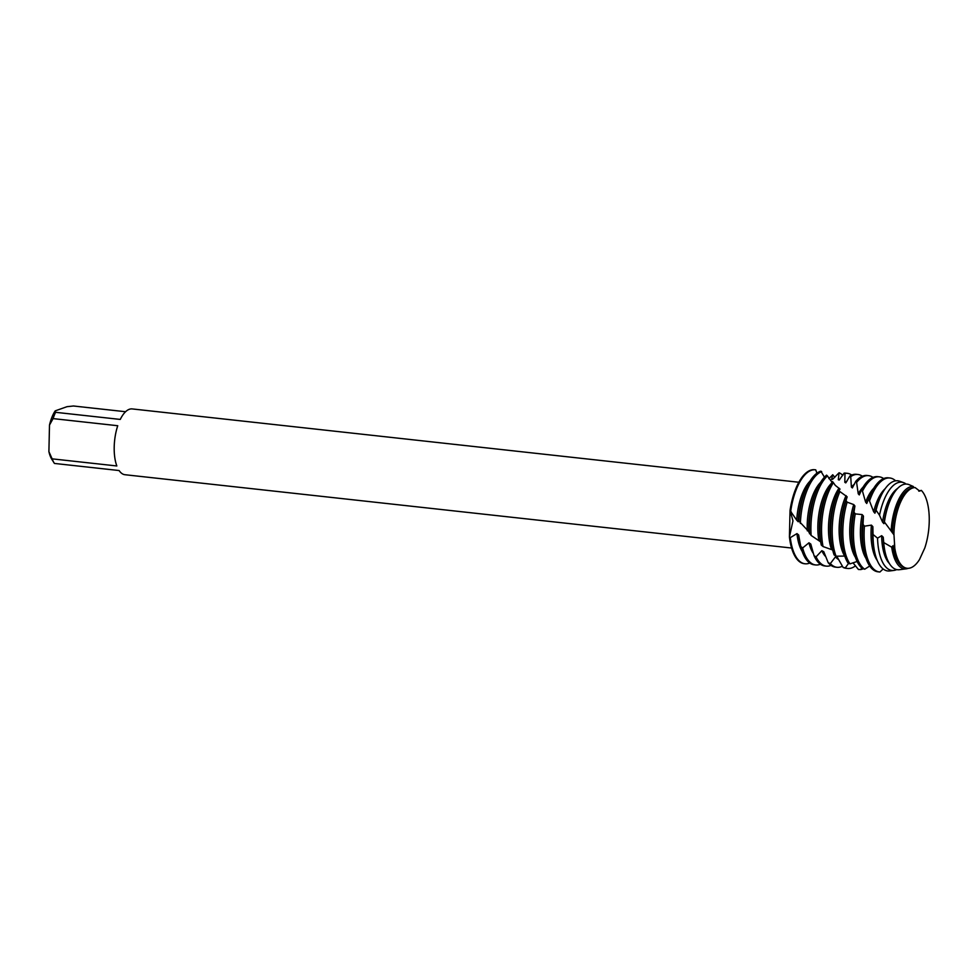 <?xml version="1.0" encoding="UTF-8"?>
<svg xmlns="http://www.w3.org/2000/svg" width="978" height="978" viewBox="0 0 978 978"><rect width="100%" height="100%" fill="white"/><g stroke="black" fill="none" stroke-linecap="round" stroke-linejoin="round"><path stroke-width="1.47" d="M798.83 482.252L132.213 408.926A33.093 14.034 96.3 0 0 120.27 419.428L55.587 412.313L55.208 410.87L66.981 406.689L73.399 405.992L125.587 411.726M55.587 412.313A33.093 14.034 96.3 0 0 53.069 418.608L117.739 425.723A33.093 14.034 96.3 0 0 114.206 446.934A33.093 14.034 96.3 0 0 116.834 465.968L52.152 458.853A33.093 14.034 96.3 0 0 54.181 463.059A33.093 14.034 96.3 0 0 54.438 463.438L119.108 470.54A33.093 14.034 96.3 0 0 124.976 474.721L791.593 548.035M919.589 491.115L921.288 490.357L919.711 491.09L915.127 487.57A40.575 17.213 96.3 0 0 912.486 488.059A40.575 17.213 96.3 0 0 900.286 502.839A40.575 17.213 96.3 0 0 893.929 533.939L894.809 548.291L893.929 533.939M848.684 563.255L845.298 567.876L843.085 567.411L837.51 557.57L835.469 556.837L830.346 563.585L828.219 562.741L823.782 551.702L821.838 550.687L816.068 556.849L814.051 555.687L810.786 544.049L808.953 542.802L802.645 547.961L800.762 546.482L798.647 534.954L796.972 533.597L790.285 537.655L789.429 536.91L792.962 520.919L790.2 510.712L792.962 520.919L789.429 536.91L790.028 510.516L796.715 520.186L798.195 521.739L798.635 520.773L809.063 531.898L811.129 535.455L820.652 541.861M815.004 469.77A47.274 20.049 96.3 0 0 790.028 510.516A47.274 20.049 96.3 0 1 814.613 469.721L815.395 469.807A47.274 20.049 -83.7 0 1 815.738 469.843L816.923 473.193M894.809 548.291A40.575 17.213 96.3 0 0 895.102 549.991A40.575 17.213 96.3 0 0 910.677 567.827A40.575 17.213 96.3 0 0 919.516 559.526L924.797 547.961A40.575 17.213 96.3 0 0 921.288 490.357M893.855 534.086A40.025 16.981 -83.7 0 1 901.508 500.186A40.025 16.981 96.3 0 0 893.855 534.086A40.025 16.981 96.3 0 0 893.855 534.257A40.025 16.981 -83.7 0 1 893.855 534.086M895.714 552.839A40.025 16.981 -83.7 0 1 894.589 547.118A40.025 16.981 96.3 0 0 895.714 552.839M894.613 547.142A40.025 16.981 96.3 0 0 895.041 549.66A40.025 16.981 96.3 0 0 895.066 549.819M900.225 502.998A40.025 16.981 96.3 0 0 900.151 503.144A40.025 16.981 96.3 0 0 893.88 534.281M809.735 563.047A47.274 20.049 -83.7 0 1 809.173 563.267A47.274 20.049 -83.7 0 1 805.053 563.78L804.283 563.695A47.274 20.049 96.3 0 1 789.429 536.91A47.274 20.049 96.3 0 0 804.674 563.731M52.152 458.853L48.9 451.653A29.316 12.433 96.3 0 0 51.895 459.44L54.181 463.059M48.9 451.653L49.499 425.051L53.069 418.608M55.208 410.87A29.316 12.433 96.3 0 0 49.499 425.051M844.98 473.376A47.274 20.049 -83.7 0 1 847.303 473.315L845.762 473.144A47.274 20.049 96.3 0 0 844.136 473.12L844.98 473.376L844.821 482.325L845.774 482.887L849.894 475.993L850.726 476.628L851.386 487.081L852.364 487.936L855.726 481.408L856.594 482.411L858.244 493.792L859.283 494.917L861.899 489.147L865.616 502.142L866.74 503.474L868.684 498.829L873.66 511.751L874.907 513.218L876.068 510.198L879.515 515.235L882.547 522.118L883.916 523.67L884.43 522.02L893.855 534.685M894.344 544.44L894.589 547.118L892.902 545.748L891.704 547.167L883.733 542.558L883.244 537.203L881.667 535.687L877.547 538.157L873.036 534.477L872.865 526.677L871.422 525.125L864.442 526.176L863.036 524.367A47.274 20.049 96.3 0 0 862.572 532.118A47.274 20.049 96.3 0 0 863.953 550.504A47.274 20.049 96.3 0 0 877.682 571.763L879.528 571.971A47.274 20.049 -83.7 0 1 864.124 532.289A47.274 20.049 -83.7 0 1 864.442 526.176M914.027 487.655L913.256 486.457L908.794 484.538A43.069 18.264 96.3 0 0 908.782 484.538A43.069 18.264 96.3 0 0 903.195 484.575A43.069 18.264 96.3 0 0 890.249 500.271A43.069 18.264 96.3 0 0 884.43 522.02M912.853 487.924A40.025 16.981 96.3 0 0 910.628 488.401A40.025 16.981 96.3 0 0 892.364 532.753M891.141 530.528A41.418 17.567 -83.7 0 1 909.931 486.946A41.418 17.567 -83.7 0 1 913.256 486.457M824.442 477.191L820.86 471.164A47.274 20.049 96.3 0 0 820.371 471.323A47.274 20.049 96.3 0 0 806.165 488.548A47.274 20.049 96.3 0 0 798.879 521.592M828.879 478.67L832.73 474.77A47.274 20.049 -83.7 0 1 834.747 477.447M790.701 511.298A47.274 20.049 -83.7 0 1 811.275 470.32A47.274 20.049 -83.7 0 1 815.395 469.807M820.371 564.22A47.274 20.049 -83.7 0 1 819.808 564.44A47.274 20.049 -83.7 0 1 815.701 564.954A47.274 20.049 -83.7 0 1 802.645 547.961M832.73 474.77L831.618 479.391L832.62 479.306L839.075 472.765A47.274 20.049 -83.7 0 1 842.853 475.394M811.129 535.455A47.274 20.049 -83.7 0 1 810.933 526.433A47.274 20.049 -83.7 0 1 827.425 475.931L826.569 475.137A47.274 20.049 96.3 0 0 816.801 489.721A47.274 20.049 96.3 0 0 809.381 526.262A47.274 20.049 96.3 0 0 809.491 533.756M831.019 565.382A47.274 20.049 -83.7 0 1 830.444 565.602A47.274 20.049 -83.7 0 1 826.337 566.128A47.274 20.049 -83.7 0 1 816.068 556.849M847.303 473.315A47.274 20.049 -83.7 0 1 851.716 475.051M823.06 546.568A47.274 20.049 -83.7 0 1 821.569 527.607A47.274 20.049 -83.7 0 1 833.415 482.692L832.522 481.567A47.274 20.049 96.3 0 0 827.437 490.883A47.274 20.049 96.3 0 0 820.029 527.435A47.274 20.049 96.3 0 0 821.251 545.027L823.06 546.568L833.28 550.211M846.875 481.347A40.025 16.981 96.3 0 0 846.801 481.372A40.025 16.981 96.3 0 0 844.821 482.325M842.4 566.213A47.274 20.049 -83.7 0 1 841.08 566.775A47.274 20.049 -83.7 0 1 836.972 567.301A47.274 20.049 -83.7 0 1 830.346 563.585M850.726 476.628A47.274 20.049 -83.7 0 1 853.831 475.002A47.274 20.049 -83.7 0 1 857.95 474.489L856.398 474.318A47.274 20.049 96.3 0 0 852.278 474.831A47.274 20.049 96.3 0 0 849.894 475.993M836.056 556.201A47.274 20.049 -83.7 0 1 832.217 528.78A47.274 20.049 -83.7 0 1 839.906 491.579L838.916 490.174A47.274 20.049 96.3 0 0 838.073 492.056A47.274 20.049 96.3 0 0 830.664 528.609A47.274 20.049 96.3 0 0 832.034 546.995A47.274 20.049 96.3 0 0 834.1 554.905L836.056 556.201L844.735 556.066M857.95 474.489A47.274 20.049 -83.7 0 1 862.351 476.225M855.493 565.834A47.274 20.049 -83.7 0 1 851.728 567.949A47.274 20.049 -83.7 0 1 847.608 568.462A47.274 20.049 -83.7 0 1 845.298 567.876M856.594 482.411A47.274 20.049 -83.7 0 1 864.466 476.176A47.274 20.049 -83.7 0 1 868.586 475.65L867.034 475.479A47.274 20.049 96.3 0 0 862.926 476.005A47.274 20.049 96.3 0 0 855.726 481.408M849.992 563.866A47.274 20.049 -83.7 0 1 842.853 529.942A47.274 20.049 -83.7 0 1 847.119 502.154L846.019 500.528A47.274 20.049 96.3 0 0 841.3 529.77A47.274 20.049 96.3 0 0 842.669 548.169A47.274 20.049 96.3 0 0 847.914 562.888L849.992 563.866L857.119 561.482M868.586 475.65A47.274 20.049 -83.7 0 1 872.987 477.386M863.183 568.793A47.274 20.049 -83.7 0 1 862.364 569.123A47.274 20.049 -83.7 0 1 860.664 569.563L858.403 569.477M862.853 490.455A47.274 20.049 -83.7 0 1 875.114 477.337A47.274 20.049 -83.7 0 1 879.222 476.824L877.669 476.653A47.274 20.049 96.3 0 0 873.562 477.178A47.274 20.049 96.3 0 0 861.899 489.147M864.699 569.22A47.274 20.049 -83.7 0 1 853.488 531.115A47.274 20.049 -83.7 0 1 855.249 513.878L854.002 512.13A47.274 20.049 96.3 0 0 851.936 530.944A47.274 20.049 96.3 0 0 853.305 549.33A47.274 20.049 96.3 0 0 862.51 568.597L864.699 569.22L869.711 566.017M879.222 476.824A47.274 20.049 -83.7 0 1 883.635 478.56M869.735 500.381A47.274 20.049 -83.7 0 1 885.75 478.511A47.274 20.049 -83.7 0 1 889.858 477.997L888.305 477.826A47.274 20.049 96.3 0 0 884.198 478.34A47.274 20.049 96.3 0 0 869.992 495.565A47.274 20.049 96.3 0 0 868.684 498.829M889.858 477.997A47.274 20.049 -83.7 0 1 895.616 480.821M879.515 515.235A44.377 18.826 -83.7 0 1 897.828 482.692A44.377 18.826 -83.7 0 1 903.574 482.643L899.687 481.237A45.367 19.242 96.3 0 0 893.806 481.286A45.367 19.242 96.3 0 0 880.163 497.814A45.367 19.242 96.3 0 0 876.068 510.198M905.579 484.073L905.408 483.548A44.377 18.826 -83.7 0 0 903.574 482.643M896.716 569.599A44.377 18.826 -83.7 0 1 895.848 569.954A44.377 18.826 -83.7 0 1 893.929 570.418A44.377 18.826 -83.7 0 1 877.547 538.157M918.77 491.139L920.09 490.614A41.418 17.567 -83.7 0 1 920.249 490.822M908.269 568.316A41.418 17.567 -83.7 0 1 908.085 568.377A41.418 17.567 -83.7 0 1 906.3 568.817A41.418 17.567 -83.7 0 1 891.704 547.167M827.437 490.883L825.689 494.954A40.025 16.981 96.3 0 0 820.566 541.47L821.251 545.027M877.682 571.763L879.919 572.008L883.158 568.976M861.765 567.973L860.664 569.563M858.415 569.477L852.975 562.778M839.063 472.765L838.317 479.746L839.271 479.978L844.136 473.12M863.036 524.367L863.44 516.091L862.144 514.575L855.249 513.878M854.002 512.13L854.906 505.981L853.733 504.575L847.119 502.154M846.019 500.528L847.168 496.836L839.906 491.579M838.928 490.174L840.041 489.11L835.322 485.394L833.415 482.692M831.972 482.203L827.425 475.931M892.902 545.748A40.025 16.981 96.3 0 0 904.137 567.277M883.733 542.558A43.069 18.264 96.3 0 0 884.748 550.321A43.069 18.264 96.3 0 0 899.418 569.709L906.3 568.817M883.244 537.203A40.025 16.981 96.3 0 0 884.405 548.487L884.748 550.321M881.667 535.687A40.025 16.981 96.3 0 0 889.357 563.462M897.608 488.438A40.025 16.981 96.3 0 0 882.547 522.118M890.249 500.271L889.515 501.983A40.025 16.981 96.3 0 0 883.916 523.67M873.036 534.477A45.367 19.242 96.3 0 0 874.369 550.528A45.367 19.242 96.3 0 0 889.821 570.944L893.929 570.418M872.853 526.677A40.025 16.981 96.3 0 0 873.757 547.313L874.369 550.528M880.163 497.814L878.88 500.809A40.025 16.981 96.3 0 0 874.907 513.218M871.422 525.125A40.025 16.981 96.3 0 0 877.29 560.577M885.212 488.633A40.025 16.981 96.3 0 0 873.66 511.751M863.44 516.091A40.025 16.981 96.3 0 0 863.122 546.152L863.953 550.504M869.992 495.565L868.244 499.636A40.025 16.981 96.3 0 0 866.74 503.474M862.144 514.575A40.025 16.981 96.3 0 0 866.043 558.487M873.77 488.23A40.025 16.981 96.3 0 0 865.616 502.142M854.906 505.981A40.025 16.981 96.3 0 0 852.486 544.978L853.305 549.33M853.733 504.575A40.025 16.981 96.3 0 0 855.395 557.313M863.134 487.056A40.025 16.981 96.3 0 0 858.256 493.792M847.046 497.093A40.025 16.981 96.3 0 0 846.96 497.301A40.025 16.981 96.3 0 0 841.85 543.805L842.669 548.169M846.092 495.614A40.025 16.981 96.3 0 0 844.699 556.042M854.454 484.171A40.025 16.981 96.3 0 0 851.398 487.081M843.085 567.411A47.274 20.049 96.3 0 0 846.056 568.291L847.608 568.462M838.073 492.056L836.324 496.127A40.025 16.981 96.3 0 0 831.214 542.643L832.034 546.995M839.038 488.132A40.025 16.981 96.3 0 0 831.386 549.086M835.469 556.837A40.025 16.981 96.3 0 0 838.611 559.538M828.219 562.741A47.274 20.049 96.3 0 0 835.42 567.13L836.972 567.301M831.214 483.548A40.025 16.981 96.3 0 0 818.879 540.528M821.838 550.687A40.025 16.981 96.3 0 0 825.689 556.604M839.491 479.758A40.025 16.981 96.3 0 0 838.317 479.746M814.051 555.687A47.274 20.049 96.3 0 0 824.784 565.956L826.337 566.128M816.801 489.721L815.053 493.792A40.025 16.981 96.3 0 0 808.928 532.289M820.579 482.374A40.025 16.981 96.3 0 0 807.302 530.834M808.953 542.802A40.025 16.981 96.3 0 0 813.366 553.426M805.053 563.78A47.274 20.049 -83.7 0 1 790.285 537.655M800.359 523.426A47.274 20.049 -83.7 0 1 821.667 471.579M809.943 481.213A40.025 16.981 96.3 0 0 796.715 520.186M796.972 533.597A40.025 16.981 96.3 0 0 802.205 551.47M800.762 546.482A47.274 20.049 96.3 0 0 814.148 564.783L815.701 564.954M806.165 488.548L804.405 492.619A40.025 16.981 96.3 0 0 798.195 521.739M798.647 534.954A40.025 16.981 96.3 0 0 799.295 539.135L799.698 541.286M790.102 510.589L791.275 511.946"/></g></svg>
